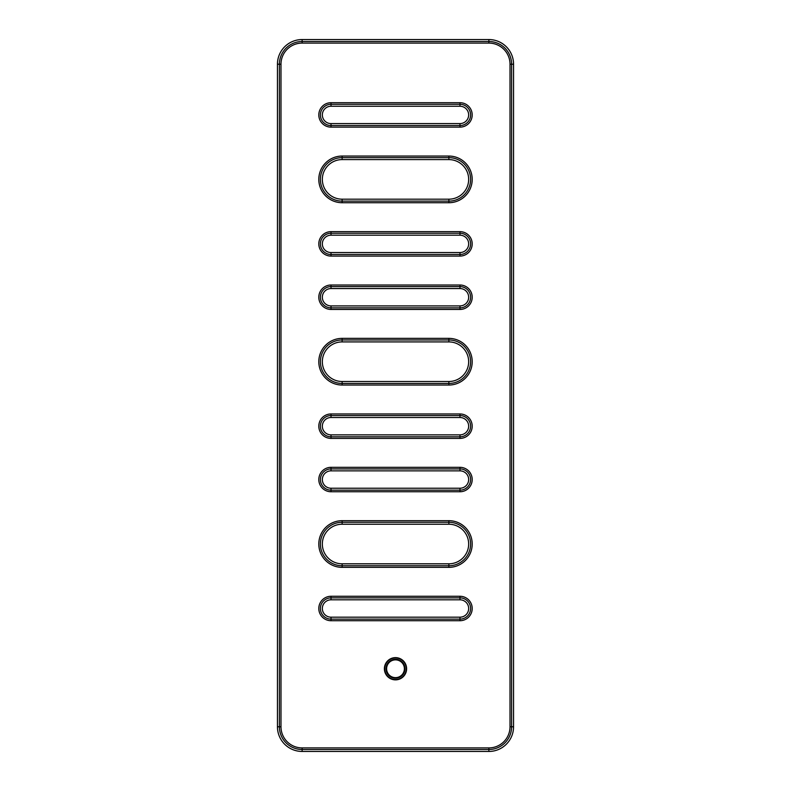 <?xml version="1.0" encoding="UTF-8"?>
<svg xmlns="http://www.w3.org/2000/svg" width="791" height="791" viewBox="0 0 791 791"><rect width="100%" height="100%" fill="white"/><g stroke="black" fill="none" stroke-linecap="round" stroke-linejoin="round"><path stroke-width="1.19" d="M406.614 668.751A11.114 11.114 0 0 0 395.5 657.628A11.114 11.114 0 0 0 384.386 668.751A11.114 11.114 0 0 0 395.5 679.865A11.114 11.114 0 0 0 406.614 668.751M331.024 599.815A8.681 8.681 0 0 0 322.342 608.497A8.681 8.681 0 0 0 331.024 617.178L459.976 617.178A8.681 8.681 0 0 0 468.658 608.497A8.681 8.681 0 0 0 459.976 599.815L331.024 599.815L331.024 597.867L459.976 597.867A10.629 10.629 0 0 1 470.605 608.497A10.629 10.629 0 0 1 459.976 619.126L331.024 619.126A10.629 10.629 0 0 1 320.395 608.497A10.629 10.629 0 0 1 331.024 597.867L331.024 596.276L459.976 596.276A12.221 12.221 0 0 1 472.197 608.497A12.221 12.221 0 0 1 459.976 620.717L331.024 620.717A12.221 12.221 0 0 1 318.803 608.497A12.221 12.221 0 0 1 331.024 596.276M277.443 726.781L277.443 64.219A24.669 24.669 0 0 1 302.122 39.55L488.878 39.55A24.669 24.669 0 0 1 513.557 64.219L513.557 726.781A24.669 24.669 0 0 1 488.878 751.45L302.122 751.45A24.669 24.669 0 0 1 277.443 726.781L279.391 726.781A22.721 22.721 0 0 0 302.122 749.502L488.878 749.502A22.721 22.721 0 0 0 511.609 726.781L511.609 64.219A22.721 22.721 0 0 0 488.878 41.498L302.122 41.498A22.721 22.721 0 0 0 279.391 64.219L279.391 726.781L280.983 726.781A21.13 21.13 0 0 0 302.122 747.91L488.878 747.91A21.13 21.13 0 0 0 510.017 726.781L510.017 64.219A21.13 21.13 0 0 0 488.878 43.09L302.122 43.09A21.13 21.13 0 0 0 280.983 64.219L280.983 726.781M342.137 563.815L448.863 563.815A19.795 19.795 0 0 0 468.658 544.02A19.795 19.795 0 0 0 448.863 524.225L342.137 524.225A19.795 19.795 0 0 0 322.342 544.02A19.795 19.795 0 0 0 342.137 563.815L342.137 565.763A21.743 21.743 0 0 1 320.395 544.02A21.743 21.743 0 0 1 342.137 522.278L448.863 522.278A21.743 21.743 0 0 1 470.605 544.02A21.743 21.743 0 0 1 448.863 565.763L342.137 565.763L342.137 567.355A23.335 23.335 0 0 1 318.803 544.02A23.335 23.335 0 0 1 342.137 520.686L448.863 520.686A23.335 23.335 0 0 1 472.197 544.02A23.335 23.335 0 0 1 448.863 567.355L342.137 567.355M331.024 235.194A8.681 8.681 0 0 0 322.342 243.865A8.681 8.681 0 0 0 331.024 252.547L459.976 252.547A8.681 8.681 0 0 0 468.658 243.865A8.681 8.681 0 0 0 459.976 235.194L331.024 235.194L331.024 233.246L459.976 233.246A10.629 10.629 0 0 1 470.605 243.865A10.629 10.629 0 0 1 459.976 254.494L331.024 254.494A10.629 10.629 0 0 1 320.395 243.865A10.629 10.629 0 0 1 331.024 233.246L331.024 231.654L459.976 231.654A12.221 12.221 0 0 1 472.197 243.865A12.221 12.221 0 0 1 459.976 256.086L331.024 256.086A12.221 12.221 0 0 1 318.803 243.865A12.221 12.221 0 0 1 331.024 231.654M459.976 305.909A8.681 8.681 0 0 0 468.658 297.228A8.681 8.681 0 0 0 459.976 288.547L331.024 288.547A8.681 8.681 0 0 0 322.342 297.228A8.681 8.681 0 0 0 331.024 305.909L459.976 305.909L459.976 307.857L331.024 307.857A10.629 10.629 0 0 1 320.395 297.228A10.629 10.629 0 0 1 331.024 286.599L459.976 286.599A10.629 10.629 0 0 1 470.605 297.228A10.629 10.629 0 0 1 459.976 307.857L459.976 309.449L331.024 309.449A12.221 12.221 0 0 1 318.803 297.228A12.221 12.221 0 0 1 331.024 285.007L459.976 285.007A12.221 12.221 0 0 1 472.197 297.228A12.221 12.221 0 0 1 459.976 309.449M448.863 381.499A19.795 19.795 0 0 0 468.658 361.705A19.795 19.795 0 0 0 448.863 341.91L342.137 341.91A19.795 19.795 0 0 0 322.342 361.705A19.795 19.795 0 0 0 342.137 381.499L448.863 381.499L448.863 383.447L342.137 383.447A21.743 21.743 0 0 1 320.395 361.705A21.743 21.743 0 0 1 342.137 339.962L448.863 339.962A21.743 21.743 0 0 1 470.605 361.705A21.743 21.743 0 0 1 448.863 383.447L448.863 385.039L342.137 385.039A23.335 23.335 0 0 1 318.803 361.705A23.335 23.335 0 0 1 342.137 338.37L448.863 338.37A23.335 23.335 0 0 1 472.197 361.705A23.335 23.335 0 0 1 448.863 385.039M459.976 417.5L331.024 417.5A8.681 8.681 0 0 0 322.342 426.181A8.681 8.681 0 0 0 331.024 434.862L459.976 434.862A8.681 8.681 0 0 0 468.658 426.181A8.681 8.681 0 0 0 459.976 417.5L459.976 415.552A10.629 10.629 0 0 1 470.605 426.181A10.629 10.629 0 0 1 459.976 436.81L331.024 436.81A10.629 10.629 0 0 1 320.395 426.181A10.629 10.629 0 0 1 331.024 415.552L459.976 415.552L459.976 413.96A12.221 12.221 0 0 1 472.197 426.181A12.221 12.221 0 0 1 459.976 438.402L331.024 438.402A12.221 12.221 0 0 1 318.803 426.181A12.221 12.221 0 0 1 331.024 413.96L459.976 413.96M331.024 123.594L459.976 123.594A8.681 8.681 0 0 0 468.658 114.913A8.681 8.681 0 0 0 459.976 106.241L331.024 106.241A8.681 8.681 0 0 0 322.342 114.913A8.681 8.681 0 0 0 331.024 123.594L331.024 125.542A10.629 10.629 0 0 1 320.395 114.913A10.629 10.629 0 0 1 331.024 104.293L459.976 104.293A10.629 10.629 0 0 1 470.605 114.913A10.629 10.629 0 0 1 459.976 125.542L331.024 125.542L331.024 127.133A12.221 12.221 0 0 1 318.803 114.913A12.221 12.221 0 0 1 331.024 102.701L459.976 102.701A12.221 12.221 0 0 1 472.197 114.913A12.221 12.221 0 0 1 459.976 127.133L331.024 127.133M448.863 159.594L342.137 159.594A19.795 19.795 0 0 0 322.342 179.389A19.795 19.795 0 0 0 342.137 199.184L448.863 199.184A19.795 19.795 0 0 0 468.658 179.389A19.795 19.795 0 0 0 448.863 159.594L448.863 157.646A21.743 21.743 0 0 1 470.605 179.389A21.743 21.743 0 0 1 448.863 201.132L342.137 201.132A21.743 21.743 0 0 1 320.395 179.389A21.743 21.743 0 0 1 342.137 157.646L448.863 157.646L448.863 156.054A23.335 23.335 0 0 1 472.197 179.389A23.335 23.335 0 0 1 448.863 202.723L342.137 202.723A23.335 23.335 0 0 1 318.803 179.389A23.335 23.335 0 0 1 342.137 156.054L448.863 156.054M459.976 470.863L331.024 470.863A8.681 8.681 0 0 0 322.342 479.544A8.681 8.681 0 0 0 331.024 488.225L459.976 488.225A8.681 8.681 0 0 0 468.658 479.544A8.681 8.681 0 0 0 459.976 470.863L459.976 468.915A10.629 10.629 0 0 1 470.605 479.544A10.629 10.629 0 0 1 459.976 490.173L331.024 490.173A10.629 10.629 0 0 1 320.395 479.544A10.629 10.629 0 0 1 331.024 468.915L459.976 468.915L459.976 467.323A12.221 12.221 0 0 1 472.197 479.544A12.221 12.221 0 0 1 459.976 491.755L331.024 491.755A12.221 12.221 0 0 1 318.803 479.544A12.221 12.221 0 0 1 331.024 467.323L459.976 467.323M404.952 668.751A9.452 9.452 0 0 0 395.5 659.289A9.452 9.452 0 0 0 386.048 668.751A9.452 9.452 0 0 0 395.5 678.203A9.452 9.452 0 0 0 404.952 668.751M459.976 596.276L459.976 599.815M459.976 620.717L459.976 617.178M331.024 620.717L331.024 617.178M331.024 470.863L331.024 467.323M459.976 491.755L459.976 488.225M331.024 491.755L331.024 488.225M448.863 563.815L448.863 567.355M342.137 520.686L342.137 524.225M448.863 520.686L448.863 524.225M331.024 252.547L331.024 256.086M459.976 231.654L459.976 235.194M459.976 256.086L459.976 252.547M459.976 288.547L459.976 285.007M331.024 309.449L331.024 305.909M331.024 285.007L331.024 288.547M448.863 341.91L448.863 338.37M342.137 385.039L342.137 381.499M342.137 338.37L342.137 341.91M331.024 417.5L331.024 413.96M459.976 438.402L459.976 434.862M331.024 438.402L331.024 434.862M459.976 123.594L459.976 127.133M331.024 102.701L331.024 106.241M459.976 102.701L459.976 106.241M342.137 159.594L342.137 156.054M448.863 202.723L448.863 199.184M342.137 202.723L342.137 199.184M277.443 64.219L280.983 64.219M302.122 747.91L302.122 751.45M488.878 747.91L488.878 751.45M510.017 726.781L513.557 726.781M510.017 64.219L513.557 64.219M488.878 43.09L488.878 39.55M302.122 43.09L302.122 39.55M406.515 668.751A11.015 11.015 0 0 0 395.5 657.726A11.015 11.015 0 0 0 384.485 668.751A11.015 11.015 0 0 0 395.5 679.766A11.015 11.015 0 0 0 406.515 668.751M406.297 668.751A10.797 10.797 0 0 0 395.5 657.954A10.797 10.797 0 0 0 384.703 668.751A10.797 10.797 0 0 0 395.5 679.548A10.797 10.797 0 0 0 406.297 668.751M404.616 668.751A9.116 9.116 0 0 0 395.5 659.635A9.116 9.116 0 0 0 386.384 668.751A9.116 9.116 0 0 0 395.5 677.857A9.116 9.116 0 0 0 404.616 668.751M404.389 668.751A8.889 8.889 0 0 0 395.5 659.862A8.889 8.889 0 0 0 386.611 668.751A8.889 8.889 0 0 0 395.5 677.64A8.889 8.889 0 0 0 404.389 668.751"/></g></svg>
